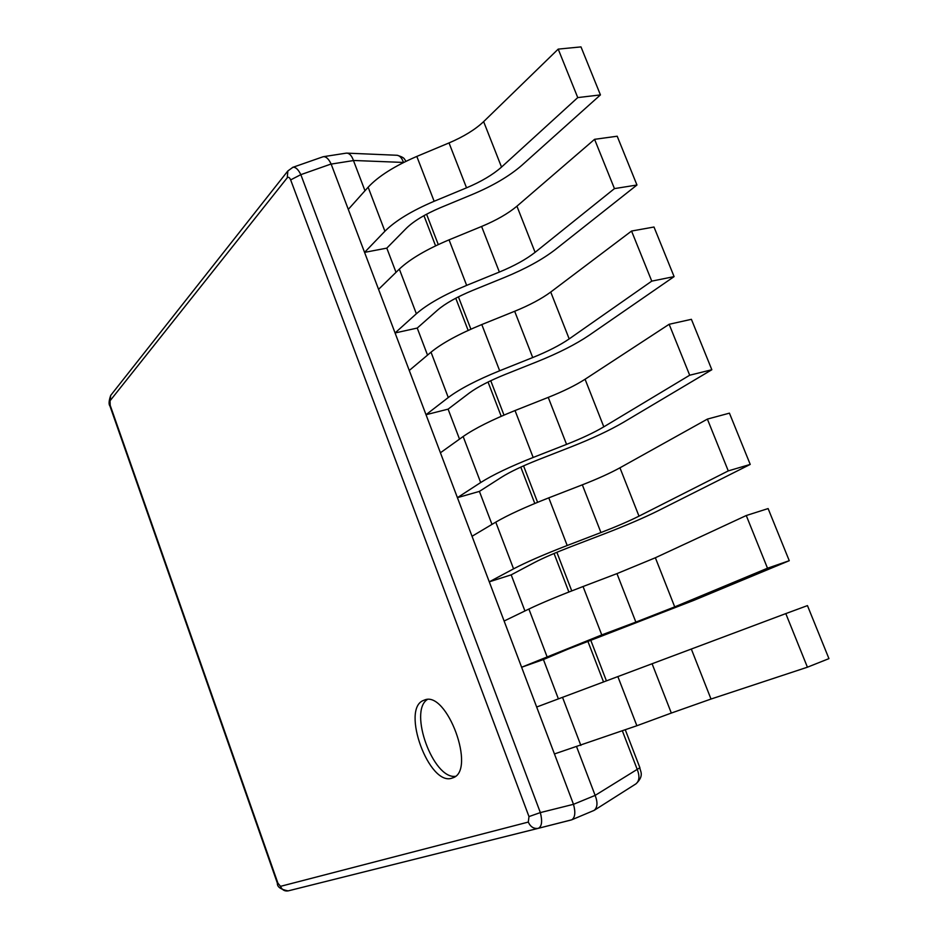 <?xml version="1.0" encoding="UTF-8"?>
<svg xmlns="http://www.w3.org/2000/svg" width="938" height="938" viewBox="0 0 938 938"><rect width="100%" height="100%" fill="white"/><g stroke="black" fill="none" stroke-linecap="round" stroke-linejoin="round"><path stroke-width="1.41" d="M396.551 155.251L397.196 155.274C399.916 155.767 402.015 158.159 403.469 162.462L403.504 162.544M622.422 731.007L637.101 769.113C639.845 775.972 639.47 780.885 635.976 783.84L594.164 810.362L571.781 819.789C575.123 817.537 575.686 812.378 573.493 804.312L595.138 795.401C597.869 802.471 597.541 807.454 594.164 810.362M322.684 156.904L323.68 156.658C326.342 156.705 328.828 159.155 331.114 163.998L573.458 804.206M345.876 153.199L347.189 153.14C349.815 153.621 351.902 156.06 353.438 160.468L364.976 190.754M416.812 156.423L434.142 201.271L466.538 187.834L449.021 142.928L416.812 156.423C394.535 166.026 378.319 176.285 368.142 187.213L348.291 209.385L364.565 252.369L386.808 248.136L396.024 272.325M449.056 239.847L466.655 285.375L499.368 272.055L481.604 226.468L449.056 239.847C426.544 249.344 409.976 259.087 399.342 269.089L378.565 289.35L395.074 332.955L417.234 328.066L427.529 355.103M481.792 324.548L499.661 370.768L532.714 357.554L514.669 311.275L481.792 324.548C459.034 333.916 442.103 343.132 431.011 352.184L409.273 370.463L426.016 414.713L448.106 409.144L459.514 439.125M515.032 410.539L533.171 457.463L566.564 444.378L548.238 397.384L515.032 410.539C492.028 419.79 474.734 428.455 463.149 436.522L440.426 452.773L457.416 497.656L479.412 491.395L491.981 524.389M548.777 497.844L567.197 545.506L600.941 532.55L582.334 484.829L548.777 497.844C525.514 506.977 507.845 515.068 495.768 522.138L472.037 536.278L489.273 581.83L511.187 574.853L524.928 610.955M583.049 586.52L601.762 634.92L635.858 622.093L616.958 573.622L583.049 586.52C559.529 595.513 541.472 603.017 528.891 609.043L504.116 621.026L521.61 667.258L543.419 659.543L558.38 698.845M576.636 746.8L595.102 795.307M423.624 700.381C400.456 708.507 429.299 787.263 452.28 778.024L452.726 777.872C476.727 770.954 446.805 689.653 424.304 700.111L423.624 700.381M280.509 886.34L528.293 822.075L528.985 816.576L290.651 179.897C289.549 177.388 288.423 176.684 287.251 177.774L110.039 400.796L110.203 405.333L277.883 883.104L280.509 886.34C282.057 889.892 284.601 891.417 288.13 890.889L538.365 828.301C541.859 826.484 542.516 821.242 540.347 812.589L300.84 174.656C298.237 169.379 295.599 166.929 292.914 167.292L292.48 167.433M528.293 822.075C530.474 826.87 533.781 828.958 538.213 828.348L571.781 819.789M427.224 699.596C408.593 711.555 433.133 779.103 455.317 776.347M434.142 201.271C411.747 210.816 395.332 220.793 384.908 231.229L364.565 252.369M386.808 248.136L406.33 228.297C413.728 221.063 425.137 214.169 440.567 207.615L472.283 194.483C492.942 185.806 509.475 176.074 521.868 165.287L600.437 94.902L580.985 46.9L558.204 49.116L577.749 97.587L600.437 94.902M577.749 97.587L501.525 167.081C492.907 174.714 481.241 181.632 466.538 187.834M449.021 142.928C463.653 136.69 475.191 129.596 483.633 121.635L558.204 49.116M466.655 285.375C444.014 294.802 427.247 304.264 416.366 313.761L395.074 332.955M417.234 328.066L437.647 310.032C445.362 303.431 457.017 296.9 472.6 290.428L504.632 277.402C525.514 268.807 542.387 259.556 555.249 249.637L636.961 185.009L617.192 136.221L594.575 139.328L614.449 188.608L636.961 185.009M614.449 188.608L535.094 252.334C526.148 259.345 514.235 265.911 499.368 272.055M481.604 226.468C496.378 220.301 508.161 213.536 516.932 206.196L594.575 139.328M499.661 370.768C476.762 380.078 459.643 388.989 448.282 397.524L426.016 414.713M448.106 409.144L469.41 392.963C477.465 387.031 489.366 380.863 505.125 374.473L537.474 361.564C558.567 353.063 575.791 344.305 589.134 335.288L674.094 276.616L653.997 227.019L631.555 231.041L651.758 281.13L674.094 276.616M651.758 281.13L569.19 338.911C559.892 345.278 547.733 351.492 532.714 357.554M514.669 311.275C529.607 305.178 541.625 298.765 550.735 292.046L631.555 231.041M533.171 457.463C510.026 466.643 492.532 475.003 480.678 482.542L457.416 497.656M479.412 491.395L501.666 477.137C510.049 471.884 522.196 466.104 538.131 459.784L570.808 446.992C592.124 438.597 609.7 430.343 623.547 422.252L711.836 369.736L691.4 319.319L669.146 324.278L689.688 375.223L711.836 369.736M689.688 375.223L603.814 426.837C594.164 432.535 581.748 438.386 566.564 444.378M548.238 397.384C563.339 391.357 575.615 385.307 585.078 379.245L669.146 324.278M567.197 545.506C543.806 554.557 525.925 562.343 513.567 568.85L489.273 581.83M511.187 574.853L534.39 562.566C543.125 558.016 555.542 552.623 571.641 546.408L604.658 533.734C626.197 525.432 644.148 517.717 658.488 510.577L750.224 464.416L729.436 413.154L707.381 419.098L728.263 470.899L750.224 464.416M728.263 470.899L638.989 516.146C628.976 521.165 616.289 526.628 600.941 532.55M582.334 484.829C597.6 478.861 610.134 473.186 619.948 467.804L707.381 419.098M601.762 634.92L521.61 667.258M543.419 659.543L567.607 649.295L693.991 600.285L789.257 560.701L768.116 508.572L746.261 515.525L767.507 568.217L789.257 560.701M767.507 568.217L674.715 606.874L635.858 622.093M616.958 573.622L655.369 557.758L746.261 515.525M617.861 676.579L636.867 725.742L554.428 753.953L536.665 707.029L785.798 613.604L807.419 667.199L828.946 658.628L807.454 605.608L785.798 613.604M636.867 725.742L671.327 713.056L652.121 663.823M807.419 667.199L711.004 699.045L671.327 713.056M403.68 162.45L353.438 160.468M423.953 215.646L435.584 245.85M455.751 298.225L468.156 330.422M488.03 382.036L501.22 416.284M520.789 467.112L534.801 503.471M554.053 553.479L568.885 592.007M587.821 641.17L603.521 681.926M625.341 729.952L639.892 767.718L595.138 795.401M353.474 160.562L331.149 164.091M110.039 400.796L110.696 395.414C108.843 400.819 108.597 404.372 109.957 406.084L277.378 883.174C277.062 886.867 280.65 889.435 288.13 890.889L538.213 828.348M110.203 405.333L109.957 406.084M528.985 816.576L540.347 812.589L573.493 804.312M290.651 179.897L300.84 174.656L331.114 163.998M287.251 177.774L287.849 170.951L110.696 395.414M368.142 187.213L384.908 231.229M501.525 167.081L483.633 121.635M399.342 269.089L416.366 313.761M535.094 252.334L516.932 206.196M431.011 352.184L448.282 397.524M569.19 338.911L550.735 292.046M463.149 436.522L480.678 482.542M603.814 426.837L585.078 379.245M495.768 522.138L513.567 568.85M638.989 516.146L619.948 467.804M528.891 609.043L546.96 656.471M674.715 606.874L655.369 557.758M562.507 697.286L580.856 745.44M711.004 699.045L691.365 649.155M347.189 153.14L397.196 155.274C405.462 157.819 403.868 158.839 406.002 161.301M426.567 214.204L438.281 244.572M458.424 296.842L470.888 329.179M490.75 380.722L503.987 415.088M523.556 465.869L537.603 502.311M556.867 552.294L571.746 590.881M590.694 640.056L606.417 680.847M639.892 767.718C639.716 770.684 644.981 775.292 635.976 783.84M346.427 153.117L323.68 156.646M538.213 828.336L571.312 819.953M323.141 156.74L292.914 167.292L287.86 170.951"/></g></svg>
